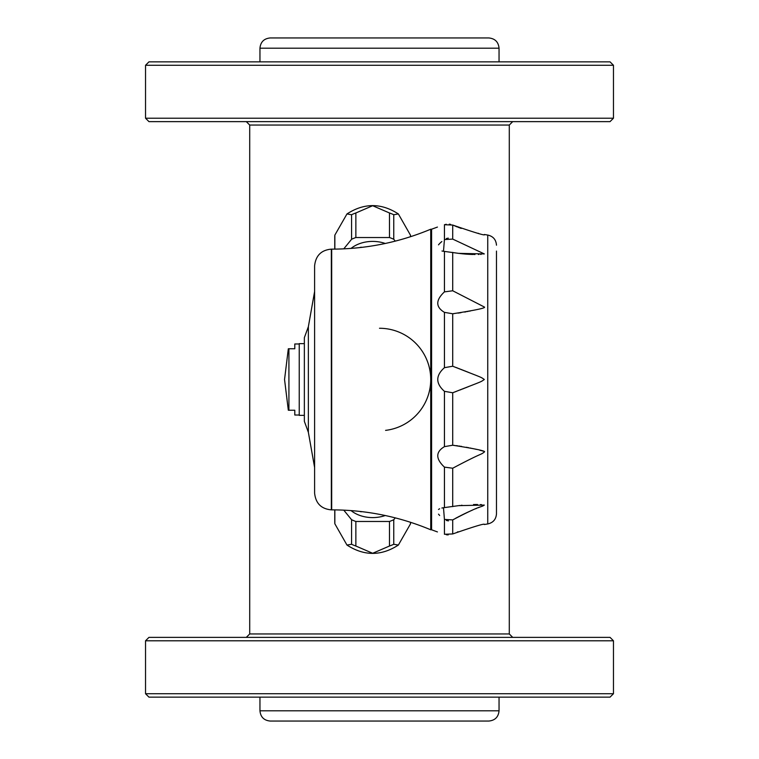 <?xml version="1.0" encoding="UTF-8"?>
<svg xmlns="http://www.w3.org/2000/svg" width="759" height="759" viewBox="0 0 759 759"><rect width="100%" height="100%" fill="white"/><g stroke="black" fill="none" stroke-linecap="round" stroke-linejoin="round"><path stroke-width="1.14" d="M249.711 125.045L249.711 633.955L509.289 633.955L509.289 125.045L249.711 125.045L246.296 121.63M440.125 37.95L379.5 37.95M270.204 37.95L488.796 37.95C495.02 38.557 498.435 41.973 499.043 48.196L259.957 48.196C260.565 41.973 263.98 38.557 270.204 37.95M148.954 61.858L610.046 61.858L613.462 65.274L145.538 65.274L148.954 61.858M145.538 118.214L148.954 121.63L610.046 121.63L613.462 118.214L145.538 118.214L145.538 65.274M259.957 710.803L499.043 710.803C498.435 717.027 495.02 720.443 488.796 721.05L270.204 721.05C263.98 720.443 260.565 717.027 259.957 710.803L259.957 697.141M145.538 693.726L148.954 697.141L610.046 697.141L613.462 693.726L145.538 693.726L145.538 640.786L613.462 640.786L610.046 637.37L148.954 637.37L145.538 640.786M496.481 260.811L496.481 498.189M314.606 265.878L314.606 493.122C315.687 503.378 321.266 508.957 331.341 509.858L331.341 249.142C321.266 250.043 315.687 255.622 314.606 265.878M314.606 379.5L314.606 291.494L308.363 326.702L308.363 432.298L314.606 467.506M331.683 509.858L331.683 249.142C366.018 249.075 399.035 242.434 430.733 229.218L430.733 529.782C399.035 516.566 366.018 509.925 331.683 509.858L331.341 509.858M304.359 343.637L304.359 415.363L299.236 415.363L299.236 343.637L304.359 343.637M308.363 432.298L304.359 421.349L304.359 337.651L308.363 326.702M334.757 509.877L334.757 521.993A37.912 26.812 0 0 0 334.823 523.549A37.912 26.812 0 0 0 334.842 523.767L346.967 545.057L351.578 544.269A37.912 26.812 0 0 0 355.867 546.025L372.669 553.283L389.471 546.025A37.912 26.812 0 0 0 393.76 544.269L398.371 545.057L410.486 523.89L410.496 522.287M393.76 544.269L393.76 519.716L395.268 517.875M389.471 546.025L389.471 521.471A37.912 26.812 0 0 0 393.76 519.716M355.867 546.025L355.867 521.471L389.471 521.471M363.267 511.813L361.218 511.566M351.578 544.269L351.578 519.716A37.912 26.812 0 0 0 355.867 521.471M343.761 510.143L351.578 519.716M334.842 523.767L334.842 509.877M385.259 515.522A28.5 20.151 180 0 1 351.066 510.589M410.496 523.767A37.912 26.812 0 0 0 410.515 523.549A37.912 26.812 0 0 0 410.581 522.306M361.218 511.813A35.863 25.36 180 0 1 359.519 511.376M410.581 236.694A37.912 26.812 180 0 0 410.515 235.451A37.912 26.812 180 0 0 410.496 235.233L398.371 213.943L393.76 214.731A37.912 26.812 180 0 0 389.471 212.975L372.669 205.717L355.867 212.975A37.912 26.812 180 0 0 351.578 214.731L346.967 213.943L334.852 235.11L334.842 249.123M334.842 235.233A37.912 26.812 180 0 0 334.823 235.451A37.912 26.812 180 0 0 334.757 237.007L334.757 249.123M351.578 214.731L351.578 239.284L343.761 248.857M355.867 212.975L355.867 237.529A37.912 26.812 180 0 0 351.578 239.284M389.471 212.975L389.471 237.529L355.867 237.529M361.218 247.434L363.267 247.187M393.76 214.731L393.76 239.284A37.912 26.812 180 0 0 389.471 237.529M395.268 241.125L393.76 239.284M410.496 235.233L410.496 236.713M351.066 248.411A28.5 20.151 0 0 1 385.259 243.478M359.519 247.624A35.863 25.36 0 0 1 361.218 247.187M299.236 343.979L294.796 343.979L294.796 348.761L288.913 348.761L288.913 410.239L294.796 410.239L294.796 415.021L299.236 415.021M430.733 529.782L431.586 529.782L431.586 229.218L430.733 229.218M484.318 452.003C480.058 455.391 483.217 452.022 452.715 468.227L444.432 467.117C435.552 458.787 435.552 451.966 444.432 446.643L452.715 445.229C475.969 448.863 486.5 451.121 484.318 452.003L484.308 451.975M444.432 519.441L443.493 507.724L458.635 505.646L484.318 505.077C480.067 507.999 483.094 503.919 452.715 519.906L444.432 519.441L444.432 534.26C435.552 531.272 435.552 531.272 444.432 534.26L452.715 533.956C474.916 526.253 485.447 523.103 484.318 524.507L487.743 523.947C493.151 522.714 496.063 519.336 496.481 513.815L496.481 251.419M443.56 507.714L441.842 508.027M439.641 508.758L438.503 509.45M438.503 514.147L439.651 515.484M441.833 241.533L439.774 243.383M439.527 243.639L438.503 244.853M441.975 251.011L443.493 251.276L444.432 239.559L452.715 239.094L484.318 253.923L458.635 253.354L443.56 251.286M487.743 523.947L487.743 235.053L484.318 234.493C486.073 236.058 475.532 232.909 452.715 225.043L444.432 224.74C435.552 227.728 435.552 227.728 444.432 224.74L446.292 224.256M452.715 366.227C482.658 378.001 480.485 376.768 484.318 379.5C480.067 382.441 483.075 380.8 452.715 392.773L444.432 391.321C435.552 383.428 435.552 375.544 444.432 367.679L452.715 366.227L452.715 313.771L444.432 312.357C435.552 307.016 435.552 300.194 444.432 291.883L452.715 290.773L484.318 306.997C486.405 307.898 475.874 310.156 452.715 313.771L453.92 313.638M458.113 313.106L459.66 312.888M460.153 312.812L461.036 312.67M464.603 312.072L466.111 311.797M467.259 311.579L468.113 311.418M469.318 311.171L470.495 310.934M446.33 520.446L448.417 520.892M448.199 534.905L446.292 534.744M449.29 224.152L450.609 224.36M448.265 238.117L446.283 238.573M483.037 451.169L482.563 451.007M481.604 450.723L479.783 450.22M476.405 449.375L474.555 448.948M473.123 448.626L472.648 448.522M471.045 448.18L470.39 448.047M468.664 447.696L468.037 447.573M467.193 447.402L466.424 447.26M461.652 446.425L460.808 446.292M459.907 446.15L459.053 446.026M457.905 445.865L456.093 445.618M454.394 445.41L453.673 445.334M453.322 225.309L454.565 225.84M455.4 226.191L457.364 226.979M458.294 227.339L459.28 227.709M459.954 227.966L461.244 228.431M478.047 233.26L478.549 233.364M458.635 253.354L459.356 253.449M460.03 253.534L461.387 253.696M462.041 253.772L463.132 253.876M463.711 253.933L464.793 254.028M465.381 254.085L466.301 254.151M466.851 254.189L467.715 254.246M468.18 254.274L468.958 254.322M469.574 254.35L470.096 254.379M470.589 254.398L472.231 254.455M472.44 254.455L473.218 254.474M474.214 254.493L474.963 254.502M478.388 254.483L478.948 254.474M480.627 254.417L481.111 254.398M468.986 372.546L468.218 372.233M467.373 371.901L466.538 371.568M465.846 371.293L464.859 370.904M464.138 370.62L463.104 370.212M462.345 369.918L461.074 369.415M460.172 369.073L458.986 368.608M458.057 368.248L456.083 367.489M455.4 391.767L456.187 391.464M460.248 389.908L461.14 389.557M462.468 389.035L463.369 388.684M464.413 388.276L465.134 387.991M466.045 387.631L466.804 387.327M467.582 387.014L468.218 386.767M472.022 385.24L473.35 384.699M481.481 504.621L480.419 504.574M477.515 504.498L476.737 504.498M476.614 504.498L475.921 504.498M475.855 504.498L474.944 504.498M474.147 504.507L473.578 504.517M462.013 505.238L461.387 505.304M460.001 505.466L459.328 505.56M452.715 533.956L452.715 519.906L453.626 519.384M455.609 518.293L457.81 517.116M458.512 516.737L459.584 516.186M460.381 515.778L461.842 515.038M462.44 514.744L463.664 514.137M464.214 513.871L465.4 513.302M465.922 513.056L467.022 512.534M467.478 512.325L468.464 511.87M468.815 511.718L469.812 511.262M470.257 511.063L470.798 510.826M471.396 510.56L472.364 510.143M475.627 508.777L476.443 508.435M478.113 507.762L478.844 507.477M479.043 507.401L479.925 507.05M458.075 531.746L457.326 532.04M496.481 507.923L496.481 251.077M379.5 328.267A51.233 51.233 0 0 1 398.902 332.081A51.233 51.233 0 0 0 379.5 328.267M399.196 332.205A51.233 51.233 0 0 1 399.196 426.795A51.233 51.233 0 0 0 399.196 332.205M398.902 426.919A51.233 51.233 0 0 1 385.581 430.372A51.233 51.233 0 0 0 398.902 426.919M444.432 391.321L444.432 446.643M444.432 467.117L444.432 507.619M444.432 224.74L444.432 239.559M444.432 251.381L444.432 291.883M444.432 312.357L444.432 367.679M452.715 468.227L452.715 506.623M452.715 392.773L452.715 445.229M452.715 252.377L452.715 290.773M452.715 225.043L452.715 239.094M509.289 125.045L512.704 121.63M249.711 633.955L246.296 637.37M509.289 633.955L512.704 637.37M613.462 693.726L613.462 640.786M499.043 710.803L499.043 697.141M499.043 61.858L499.043 48.196M259.957 61.858L259.957 48.196M613.462 118.214L613.462 65.274M398.371 545.057C381.236 556.148 364.102 556.148 346.967 545.057M346.967 213.943C364.102 202.852 381.236 202.852 398.371 213.943M288.325 348.761L284.549 379.5L288.325 410.239M437.44 531.926L431.586 529.782M437.44 227.074L431.586 229.218M487.743 235.053C493.151 236.286 496.063 239.664 496.481 245.185"/></g></svg>
